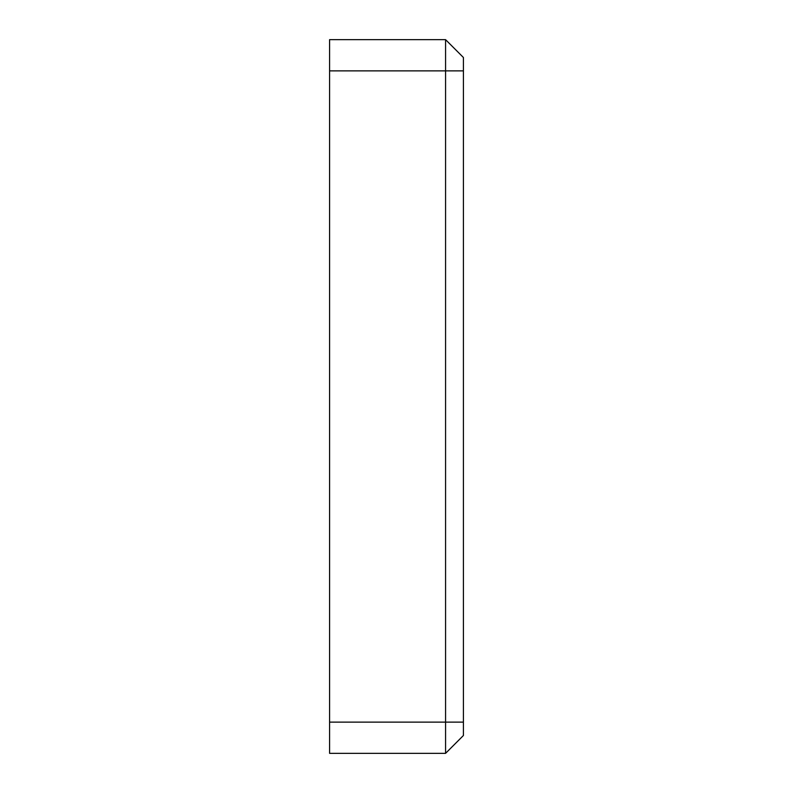 <?xml version="1.0" encoding="UTF-8"?>
<svg xmlns="http://www.w3.org/2000/svg" width="793" height="793" viewBox="0 0 793 793"><rect width="100%" height="100%" fill="white"/><g stroke="black" fill="none" stroke-linecap="round" stroke-linejoin="round"><path stroke-width="1.19" d="M463.409 722.126L329.591 722.126L329.591 39.65L445.567 39.65L463.409 57.492L445.567 39.65L445.567 753.35L463.409 735.507L463.409 57.492M463.409 735.507L445.567 753.35L329.591 753.35L329.591 722.126M329.591 70.874L463.409 70.874"/></g></svg>
